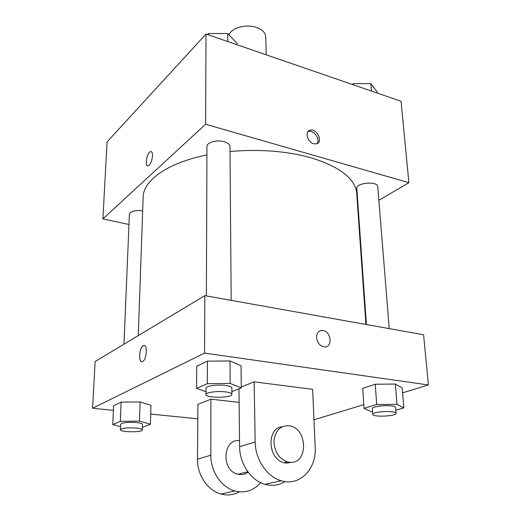 <?xml version="1.0" encoding="UTF-8"?>
<svg xmlns="http://www.w3.org/2000/svg" width="521" height="521" viewBox="0 0 521 521"><rect width="100%" height="100%" fill="white"/><g stroke="black" fill="none" stroke-linecap="round" stroke-linejoin="round"><path stroke-width="0.78" d="M266.264 54.809L265.769 36.835C265.476 32.862 262.538 29.788 256.957 27.613C246.687 23.614 231.298 27.75 229.051 34.946M128.967 224.479L102.891 218.911L107.085 141.907L206.016 34.047L401.053 101.276L408.907 182.682L378.871 200.331M102.891 218.911L205.606 124.245L206.016 34.047M152.516 155.688C151.989 160.969 150.543 164.356 148.198 165.847C144.363 167.28 146.85 152.347 150.556 151.604C151.878 151.396 152.529 152.757 152.516 155.688M365.924 324.453L356.729 193.428C355.42 178.794 340.18 166.915 311.024 157.785C286.57 151.025 259.562 148.934 230.015 151.507M206.922 154.919C167.521 162.793 143.177 180.605 143.151 197.153L138.273 335.609M358.507 212.294L358.07 212.548M205.606 124.245L408.907 182.682M142.669 210.862C135.134 210.028 130.712 211.122 129.397 214.151L123.978 344.192M231.174 300.363L229.976 146.544C229.82 144.447 227.885 142.832 224.18 141.705C216.944 139.498 206.609 142.422 206.954 146.505L206.381 295.928M366.413 324.537L356.826 188.413C355.843 182.682 377.836 180.852 377.764 186.687L389.239 328.621M313.662 143.744C307.397 142.213 304.518 131.409 310.028 130.23C316.814 127.932 323.645 142.324 316.475 143.848L313.662 143.744M308.002 131.598L308.419 131.455C313.766 129.547 320.715 139.569 316.924 143.705M147.606 165.867C144.486 165.45 147.235 152.21 150.562 151.604L151.142 151.585M113.389 410.346L92.582 408.256L95.122 361.522L204.818 295.654L423.58 334.762L428.418 384.967L402.577 392.834M352.339 84.48L353.446 83.614L370.822 83.601L377.132 91.794L377.237 93.064M353.544 84.897L353.446 83.614M371.434 91.064L370.822 83.601M207.508 34.555L208.472 33.513L227.697 33.526L237.146 43.425L237.166 44.78M208.465 34.887L208.472 33.513M227.749 41.537L227.697 33.526M372.554 411.759L371.388 411.772L364.049 408.34L376.722 404.55L396.989 404.322L403.847 407.891L395.836 410.164M396.09 413.309L395.621 407.526C395.498 406.823 394.097 406.295 391.427 405.944C384.309 404.954 371.733 406.758 372.333 408.64L372.736 414.403C372.424 417.36 396.807 416.233 396.09 413.309C395.967 412.619 394.566 412.111 391.89 411.766C384.752 410.808 372.137 412.567 372.736 414.403M364.049 408.34L362.714 388.36L375.25 384.244L395.335 384.036L402.16 387.943L403.847 407.891M376.722 404.55L375.25 384.244L395.335 384.036L402.16 387.943M396.989 404.322L395.335 384.036M206.016 391.779L196.567 388.334L207.325 383.677L230.158 383.436L241.295 387.858L231.884 391.623M231.904 394.338L231.858 387.943C231.689 386.829 229.527 385.996 225.365 385.429C217.244 384.329 205.626 385.996 206.029 388.158L206.003 394.56C205.456 398.285 232.483 398.051 231.904 394.338C231.741 393.251 229.572 392.437 225.398 391.89C217.25 390.822 205.6 392.45 206.003 394.56M196.567 388.334L196.749 366.224L207.404 361.164L230.002 360.942L241.028 365.788L241.295 387.858M207.325 383.677L207.404 361.164L230.002 360.942L241.028 365.788M230.158 383.436L230.002 360.942M120.546 426.66L112.751 424.615L120.312 421.339L139.478 421.118L150.419 424.172L142.422 427.344M142.337 429.916L142.513 424.465C142.344 423.599 140.214 422.948 136.111 422.518C127.424 422.03 122.266 422.616 120.644 424.27L120.423 429.734C119.856 432.332 142.747 432.515 142.337 429.916C142.174 429.07 140.032 428.438 135.922 428.021C127.209 427.552 122.044 428.125 120.423 429.734M112.751 424.615L113.604 405.709L121.113 402.14L140.116 401.932L150.953 405.299L150.419 424.172M120.312 421.339L121.113 402.14L140.116 401.932L150.953 405.299M139.478 421.118L140.116 401.932M324.218 346.895C319.829 345.911 317.269 342.792 316.547 337.536C316.677 332.965 318.637 330.607 322.44 330.47C331.206 330.659 333.173 348.074 324.218 346.895C333.166 348.074 331.2 330.659 322.44 330.477L319.992 330.887M92.582 408.256L204.558 353.088L204.818 295.654L423.58 334.762M204.558 353.088L428.418 384.967M363.801 404.635L313.961 419.802M197.798 418.819L150.706 414.091M142.708 361.431L142.591 361.489C138.182 363.853 139.068 347.233 143.405 345.651C147.684 343.287 147.007 359.49 142.708 361.431M95.122 361.522L204.818 295.654M144.226 345.514L143.412 345.651C139.576 346.979 138.065 361.528 141.771 361.633M113.604 405.709L121.113 402.14M362.714 388.36L375.25 384.244M196.749 366.224L207.404 361.164M239.341 491.804C233.616 495.009 227.495 495.751 220.976 494.032C207.716 490.606 197.146 474.924 197.498 459.183L197.908 404.387L210.914 399.171L239.126 402.375M241.288 386.986L254.124 381.841L312.62 389.337L315.179 447.383C316.696 468.913 299.601 486.699 281.223 480.746C266.993 476.839 255.251 459.392 255.199 442.049L254.124 381.841M238.976 388.79L239.614 446.679C239.549 463.586 250.972 480.557 264.948 484.335C272.183 486.314 278.852 485.39 284.967 481.567M248.139 472.15C245.749 473.921 243.079 474.729 240.135 474.559L237.96 474.221C220.813 470.776 222.688 438.408 239.549 440.668M260.617 482.661C253.655 490.652 245.078 493.42 234.886 490.964C221.399 487.428 210.556 471.336 210.823 455.224L210.914 399.171M291.806 462.277L286.361 463.123L284.075 462.733C267.716 459.359 266.335 428.106 282.148 426.79M289.715 462.296L287.423 461.906C278.618 458.467 274.131 451.29 273.968 440.375C275.642 429.994 280.884 425.156 289.689 425.872C307.937 428.451 308.36 464.445 289.715 462.296M239.614 446.679L255.199 442.049M197.498 459.183L210.823 455.224M308.419 131.455L310.028 130.23M247.846 471.759L237.96 474.221M287.423 461.906L284.075 462.733M264.948 484.335L281.223 480.746M220.976 494.032L234.886 490.964"/></g></svg>
